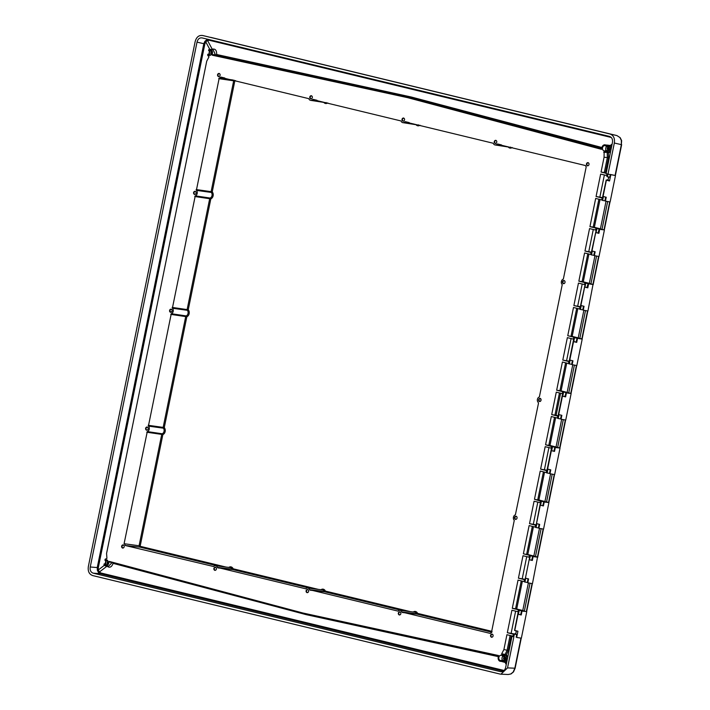 <?xml version="1.0" encoding="UTF-8"?>
<svg xmlns="http://www.w3.org/2000/svg" width="710" height="710" viewBox="0 0 710 710"><rect width="100%" height="100%" fill="white"/><g stroke="black" fill="none" stroke-linecap="round" stroke-linejoin="round"><path stroke-width="1.06" d="M106.953 566.074L107.024 566.172C109.633 568.151 111.656 567.21 113.103 563.349L306.09 614.62L305.815 613.671M507.02 660.939L505.316 662.474L501.801 661.542M602.488 198.25L601.973 200.14L602.612 200.415L603.394 196.555L606.234 197.238L605.444 201.116L610.112 201.986L615.481 175.548L608 174.136L614.327 143.029C614.975 138.273 613.502 135.255 609.899 133.977L202.652 35.509C198.889 35.003 196.386 37.062 195.135 41.677L88.351 566.536C87.694 571.293 89.167 574.31 92.77 575.588L500.017 674.056L500.958 674.189L507.543 667.897L513.871 636.79L511.981 636.329L505.653 667.427C504.801 670.613 503.088 672.015 500.506 671.642L93.267 573.183C90.782 572.322 89.771 570.263 90.241 566.988L197.016 42.138L203.823 43.7L97.27 567.459L97.314 570.13L98.477 572.509A0.817 0.444 139.6 0 0 99.373 572.029L100.909 572.997L504.091 670.48M505.183 655.099L505.147 654.416L501.668 653.83L501.757 654.54L505.183 655.099C506.532 655.365 506.798 657.123 505.964 660.371L504.65 661.56L500.417 661.347A3.479 2.751 98 0 1 498.642 656.102L498.367 655.481L498.642 656.102M505.387 654.86L506.416 654.673L507.739 657.158M501.757 654.54L504.721 655.685C505.893 657.939 505.502 659.821 503.559 661.338L503.754 660.256A2.618 2.068 -82 0 0 504.659 658.631A2.618 2.068 -82 0 0 504.473 656.741L504.721 655.685M502.964 655.428L502.769 656.484A2.671 2.103 -82 0 0 501.322 655.259A2.671 2.103 -82 0 0 498.855 657.407A2.671 2.103 -82 0 0 500.577 660.548A2.671 2.103 -82 0 0 502.041 660.043L501.819 661.09A3.479 2.751 98 0 1 500.417 661.347M496.876 655.401L302.895 613.005L498.544 655.534M104.184 563.846A2.671 2.103 -82 0 0 105.728 565.08A2.671 2.103 -82 0 0 108.097 562.923A2.671 2.103 -82 0 0 106.473 559.791A2.671 2.103 -82 0 0 104.911 560.279L106.686 560.563A2.618 2.068 -82 0 0 105.781 562.187A2.618 2.068 -82 0 0 105.968 564.077L104.184 563.846L103.979 564.894A3.479 2.751 -82 0 0 105.568 565.879L108.479 566.287L112.038 562.648L112.517 562.382L113.103 563.349M112.038 562.648L108.799 561.841L109.287 561.406L108.799 561.841A3.479 2.751 -82 0 1 105.568 565.879M97.314 570.13L98.344 569.926L99.373 572.029L107.095 566.092M98.477 572.509L100.296 573.653A0.817 0.506 103.6 0 0 100.909 572.997M608 174.136L606.1 173.684L612.428 142.577C612.899 139.302 611.887 137.243 609.402 136.391L202.128 37.914M202.164 37.923C199.581 37.55 197.868 38.952 197.016 42.138M208.971 39.485L206.885 39.68L204.906 41.295L203.823 43.7L204.862 43.905L98.308 567.663L98.344 569.926L104.37 565.311M204.906 41.295L205.776 41.872L204.862 43.905M574.39 365.162L568.737 392.914L570.84 393.464L567.121 392.497L572.757 364.816M607.05 173.906L606.713 175.53L600.642 174.065L596.072 196.51L602.151 197.983L601.752 199.927L595.681 198.427L589.939 226.667L596.018 228.105L595.628 230.058L589.548 228.584L584.978 251.038L591.057 252.503L590.658 254.446L584.587 252.955L578.845 281.187L584.925 282.633L584.534 284.577L578.455 283.113L573.884 305.557L579.963 307.031L579.564 308.974L573.494 307.474L567.751 335.715L578.215 337.969L583.851 310.297M596.569 256.115L590.924 283.867L593.028 284.417L589.309 283.45L594.936 255.769M607.662 201.587L602.018 229.348L604.121 229.889L600.403 228.922L606.029 201.249M565.613 362.792L559.95 390.633L556.658 390.234L562.409 362.002L569.065 363.68M569.207 361.816L568.692 363.706L572.207 364.496M569.331 363.99L570.121 360.121L572.952 360.813L572.162 364.692L576.831 365.561L582.191 339.167L579.83 338.395L585.484 310.634M604.139 151.718L604.068 157.221L601.05 172.06L605.461 172.77L608.523 157.673L608.47 153.032L610.635 151.425M578.233 337.88L571.044 336.105L576.706 308.264M578.845 281.187L582.138 281.586L587.8 253.745M589.939 226.667L593.232 227.058L598.894 199.217M610.272 174.447L615.481 175.548M601.05 172.06L606.18 173.302M606.251 172.965L605.461 172.77M610.804 174.784L609.544 180.988L606.384 180.145L607.21 180.003C608.718 179.106 608.932 178.041 607.858 176.799M609.579 180.775L608.692 180.491L609.704 180.18M511.981 636.329L513.871 636.79M517.226 634.704L516.658 634.58L517.226 634.713M513.836 636.755L514.368 634.128L516.658 634.58M516.72 634.287L514.368 634.128M517.368 634.012L516.765 634.287M520.652 614.718L521.566 610.724L519.188 610.431L518.406 614.301L521.238 614.984L522.028 611.106L526.465 611.558M530.015 583.256L524.37 611.008L515.575 608.727L522.773 610.502M528.32 580.185L527.752 580.052L528.32 580.185M528.009 578.783L527.752 580.052M531.737 560.199L532.66 556.196L529.962 555.779L524.637 581.969L527.317 582.493L527.805 580.07M541.109 528.728L535.464 556.489L537.559 557.03L533.84 556.063L539.476 528.391M539.414 525.657L538.846 525.533L539.414 525.666M539.103 524.255L538.846 525.533M542.83 505.671L543.753 501.677L541.055 501.26L535.731 527.45L538.402 527.974L538.899 525.542M552.202 474.209L546.558 501.961L548.653 502.511L544.934 501.544L550.569 473.863M550.507 471.138L549.939 471.005L550.507 471.138M550.197 469.736L549.939 471.005M553.924 451.152L554.847 447.149L552.149 446.732L546.824 472.922L549.496 473.446L549.993 471.023M563.296 419.681L557.643 447.442L559.746 447.983L556.028 447.016L561.663 419.344M561.601 416.61L561.033 416.486L561.291 415.208M565.976 395.106L565.391 395.053L564.743 396.526L565.639 396.775M572.18 361.976L572.695 362.091L572.127 361.958L571.683 364.399M572.384 360.689L572.127 361.958M567.751 335.715L574.443 337.348L573.866 341.679L576.183 342.025L576.484 340.525L577.07 340.587M583.274 307.448L583.789 307.572L583.221 307.439L582.777 309.88L580.097 309.356L585.43 283.166L588.128 283.583L586.93 287.479L587.818 287.727M583.478 306.161L583.221 307.439M594.368 252.929L594.882 253.044L594.305 252.911L593.871 255.352L591.19 254.828L596.524 228.638L599.222 229.055L598.015 232.951L598.912 233.208M594.572 251.642L594.305 252.911M605.461 198.401L605.976 198.525L605.399 198.392L604.964 200.832L602.612 200.415M605.666 197.114L605.399 198.392M610.209 177.677L609.766 176.959L610.351 177.012M609.899 133.977L616.937 135.583L619.945 137.545L621.33 140.376A1.642 0.541 -13 0 1 621.623 140.598L620.185 137.669L616.937 135.592M621.33 140.376L621.356 144.636L621.623 140.598M616.937 135.583L210.701 37.364M510.809 673.967L513.17 672.042A1.642 0.666 36.9 0 0 513.516 671.9L511.031 673.932L508.218 674.5L510.809 673.967A1.642 0.817 65.2 0 0 511.04 673.932A1.642 0.817 65.2 0 0 511.227 673.754M513.17 672.042L514.839 668.208L520.945 638.201M521.326 638.175L516.676 637.438L517.936 631.234L514.564 630.409L518.566 610.085L519.188 610.431M515.531 630.631C516.596 631.873 516.383 632.938 514.874 633.835M513.747 634.438L513.88 633.79M513.862 633.844L507.33 632.699L513.996 634.376M513.197 636.426L513.596 634.474L513.321 636.506M516.108 637.083L516.729 637.189M501.668 653.83L503.905 649.543L506.922 634.704L513.002 636.178L513.401 634.172M518.406 614.301L521.264 614.869M522.028 611.106L524.415 611.328M524.113 611.328L521.566 610.724M521.601 613.2L521.078 613.147M507.33 632.699L511.901 610.254L517.972 611.718L518.371 609.775L512.292 608.328L515.575 608.727L521.238 580.886M518.974 609.97L518.371 609.775L518.957 609.979L518.185 611.913M512.292 608.328L518.034 580.097L524.104 581.588L524.495 579.644L525.089 579.857M524.699 581.774L524.104 581.588M529.962 555.779L524.637 581.969M527.832 582.591L527.317 582.493M524.956 582.085L525.746 578.215L528.586 578.907L527.796 582.786L532.456 583.655L537.559 557.03M557.98 418.208L551.315 416.521L545.564 444.762L556.045 446.927M554.519 417.311L548.857 445.152L556.028 447.016M546.886 472.727L540.221 471.049L534.47 499.281L544.952 501.455M543.425 471.839L537.763 499.68L544.934 501.544M535.793 527.255L529.128 525.569L523.385 553.809L533.858 555.974M532.331 526.359L526.669 554.199L533.84 556.063M511.262 635.752L508.262 650.511L506.416 654.673M547.028 470.863L546.824 472.922M550.019 473.543L549.496 473.446M547.144 473.037L547.934 469.168L550.765 469.86L549.975 473.739L554.643 474.608L560.012 448.214M207.87 54.208A2.671 2.103 -82 0 0 209.415 55.442A2.671 2.103 -82 0 0 211.784 53.285A2.671 2.103 -82 0 0 210.16 50.153A2.671 2.103 -82 0 0 208.598 50.65L210.373 50.925A2.618 2.068 -82 0 0 209.468 52.549A2.618 2.068 -82 0 0 209.654 54.439L207.764 54.386L207.675 55.265L208.971 56.862L206.734 61.149L106.571 553.472L106.935 558.388L105.142 559.231L104.911 560.279M601.823 148.479L410.744 97.856L407.744 97.687L212.272 55.211L211.997 54.59A3.479 2.751 98 0 0 210.222 49.345A3.479 2.751 98 0 0 208.82 49.602L208.598 50.65M215.379 54.741L216.816 55.424L212.272 55.211L211.997 54.59L215.379 54.741L213.133 49.753L210.222 49.345M407.744 97.687L601.352 149.286L601.84 148.851L601.636 149.286M606.455 146.846A2.671 2.103 -82 0 0 605.009 145.63A2.671 2.103 -82 0 0 602.541 147.769A2.671 2.103 -82 0 0 604.263 150.91A2.671 2.103 -82 0 0 605.728 150.405L607.441 150.618A2.618 2.068 -82 0 0 608.346 148.993A2.618 2.068 -82 0 0 608.159 147.112L606.455 146.846L606.659 145.79A3.479 2.751 -82 0 0 605.08 144.813A3.479 2.751 -82 0 0 601.84 148.851M605.08 144.813L609.517 146.1L610.254 147.786C609.739 151.115 608.825 152.579 607.511 152.171L604.059 151.7L605.497 151.452L605.728 150.405M569.331 361.23L562.799 360.085L567.361 337.632L574.035 339.282M562.799 360.085L568.87 361.55L568.47 363.493M556.658 390.234L562.737 391.68L562.347 393.624L556.267 392.16L551.705 414.604L558.371 416.282M545.564 444.762L552.149 446.732M547.144 470.277L540.612 469.132L545.173 446.679L551.253 448.152L551.643 446.199L552.256 446.395M540.612 469.132L547.277 470.81M534.47 499.281L541.055 501.26M536.05 524.797L529.518 523.652L534.08 501.207L540.159 502.671L540.558 500.728L541.144 500.932M529.518 523.652L536.183 525.329M523.385 553.809L530.05 555.451L529.278 557.385M524.956 579.324L518.424 578.18L522.995 555.726L529.065 557.199L529.465 555.247L530.068 555.442M518.424 578.18L524.495 579.644M302.895 613.005L109.287 561.406M538.482 403.28L515.389 514.839A3.071 2.423 -82 0 0 513.436 517.244A3.071 2.423 -82 0 0 514.28 520.323L491.409 632.699A3.071 2.423 -82 0 0 490.291 633.418L401.842 612.038A3.071 2.423 -82 0 0 399.987 610.334A3.071 2.423 -82 0 0 398.061 611.124L309.613 589.735A3.071 2.423 -82 0 0 307.758 588.031A3.071 2.423 -82 0 0 305.832 588.821L217.384 567.432A3.071 2.423 -82 0 0 215.529 565.737A3.071 2.423 -82 0 0 213.603 566.518L125.253 545.493A3.071 2.423 -82 0 0 124.081 543.709L147.29 431.591A3.071 2.423 -82 0 0 149.242 429.186A3.071 2.423 -82 0 0 148.399 426.098L171.27 313.722A3.071 2.423 -82 0 0 173.222 311.317A3.071 2.423 -82 0 0 172.379 308.238L195.25 195.853A3.071 2.423 -82 0 0 197.202 193.448A3.071 2.423 -82 0 0 196.359 190.369L219.23 77.993A3.071 2.423 -82 0 0 220.349 77.275L308.797 98.654A3.071 2.423 -82 0 0 310.598 100.35A3.071 2.423 -82 0 0 312.577 99.569L401.026 120.957A3.071 2.423 -82 0 0 402.827 122.652A3.071 2.423 -82 0 0 404.806 121.871L493.255 143.26A3.071 2.423 -82 0 0 495.056 144.946A3.071 2.423 -82 0 0 497.035 144.174L585.484 165.554A3.071 2.423 -82 0 0 586.22 166.726L563.349 279.101A3.071 2.423 -82 0 0 561.397 281.506A3.071 2.423 -82 0 0 562.24 284.595L539.369 396.97A3.071 2.423 -82 0 0 537.417 399.375A3.071 2.423 -82 0 0 538.26 402.455L538.482 403.28M501.464 144.902L497.603 143.97M409.235 122.608L405.339 121.667M317.006 100.305L313.145 99.373M224.777 78.002L220.881 77.062M170.782 309.666L171.358 309.196A1.642 1.296 98 0 1 170.711 312.373L170.373 311.681L169.974 312.01A1.642 1.296 98 0 1 170.542 309.196L171.971 309.853M539.857 401.026L539.289 401.496A1.642 1.296 98 0 1 540.381 398.452L540.274 399.011L540.665 398.683A1.642 1.296 98 0 1 540.097 401.496L539.857 401.026L540.594 401.114M217.562 74.71A1.642 1.296 -82 0 0 220.082 75.313A1.642 1.296 -82 0 0 217.562 74.71M309.791 97.004A1.642 1.296 -82 0 0 312.311 97.616A1.642 1.296 -82 0 0 309.791 97.004M402.02 119.307A1.642 1.296 -82 0 0 404.54 119.919A1.642 1.296 -82 0 0 402.02 119.307M494.249 141.609A1.642 1.296 -82 0 0 496.769 142.213A1.642 1.296 -82 0 0 494.249 141.609M586.478 163.904A1.642 1.296 -82 0 0 588.998 164.516A1.642 1.296 -82 0 0 586.478 163.904M193.582 192.579A1.642 1.296 -82 0 0 196.102 193.182A1.642 1.296 -82 0 0 193.582 192.579M562.497 281.772A1.642 1.296 -82 0 0 565.018 282.385A1.642 1.296 -82 0 0 562.497 281.772M145.621 428.308A1.642 1.296 -82 0 0 148.141 428.92A1.642 1.296 -82 0 0 145.621 428.308M514.537 517.51A1.642 1.296 -82 0 0 517.058 518.114A1.642 1.296 -82 0 0 514.537 517.51M121.641 546.176A1.642 1.296 -82 0 0 124.161 546.789A1.642 1.296 -82 0 0 121.641 546.176M213.87 568.479A1.642 1.296 -82 0 0 216.39 569.083A1.642 1.296 -82 0 0 213.87 568.479M306.099 590.773A1.642 1.296 -82 0 0 308.619 591.386A1.642 1.296 -82 0 0 306.099 590.773M398.328 613.076A1.642 1.296 -82 0 0 400.848 613.688A1.642 1.296 -82 0 0 398.328 613.076M490.557 635.379A1.642 1.296 -82 0 0 493.077 635.982A1.642 1.296 -82 0 0 490.557 635.379M402.286 612.481L416.965 614.115A0.817 0.648 96.4 0 1 416.548 613.742A3.284 2.591 -82 0 0 414.667 612.189L399.987 610.334M310.057 590.179L324.736 591.821A0.817 0.648 96.4 0 1 324.319 591.439A3.284 2.591 -82 0 0 322.438 589.895L307.758 588.031M217.828 567.876L232.507 569.518A0.817 0.648 96.4 0 1 232.09 569.145A3.284 2.591 -82 0 0 230.209 567.592L215.529 565.737M125.253 545.493L139.976 547.144L140.092 546.434L139.08 545.768L124.081 543.709M401.842 612.038L416.548 613.742L417.613 613.387L492.074 631.385M402.774 610.689L324.736 591.821A0.817 0.506 103.6 0 0 325.384 591.084L324.319 591.439L309.613 589.735M310.545 588.386L232.507 569.518A0.817 0.506 103.6 0 0 233.155 568.781L232.09 569.145L217.384 567.432M218.707 78.632L233.679 80.798A0.817 0.639 98.2 0 1 234.016 80.239M194.726 196.501L210.817 198.889A4.1 3.239 -82 0 0 213.133 195.774A4.1 3.239 -82 0 0 212.237 191.886L211.118 191.665L233.679 80.798L234.797 81.02A0.817 0.453 67.6 0 0 234.433 80.336M219.23 77.993L233.182 80.035M235.516 80.603A4.1 3.239 -82 0 1 234.797 81.02L212.237 191.886L211.296 192.437A0.817 0.639 -81.9 0 1 211.118 191.665L196.137 189.543M146.766 432.23L161.738 434.396A0.817 0.639 98.2 0 1 162.191 433.774A3.284 2.591 -82 0 0 164.054 431.289A3.284 2.591 -82 0 0 163.335 428.174L148.399 426.098M170.746 314.37L186.837 316.758A4.1 3.239 -82 0 0 189.153 313.642A4.1 3.239 -82 0 0 188.256 309.755L172.157 307.412M139.08 545.768L161.738 434.396L162.856 434.618A4.1 3.239 -82 0 0 165.173 431.511A4.1 3.239 -82 0 0 164.276 427.624L186.837 316.758A0.817 0.453 67.6 0 0 186.171 315.914A0.817 0.639 98.2 0 0 185.718 316.536L163.158 427.402L148.177 425.281M195.25 195.853L210.151 198.046A0.817 0.639 98.2 0 0 209.698 198.667L187.138 309.533A0.817 0.639 -81.9 0 0 187.316 310.305L188.256 309.755L210.817 198.889A0.817 0.453 67.6 0 0 210.151 198.046A3.284 2.591 -82 0 0 212.015 195.552A3.284 2.591 -82 0 0 211.296 192.437L196.359 190.369M147.29 431.591L162.191 433.774A0.817 0.453 67.6 0 1 162.856 434.618L140.136 546.292L226.037 567.068M163.158 427.402A0.817 0.639 -81.9 0 0 163.335 428.174L164.276 427.624L163.158 427.402M171.27 313.722L186.171 315.914A3.284 2.591 -82 0 0 188.035 313.421A3.284 2.591 -82 0 0 187.316 310.305L172.379 308.238M170.604 309.32A1.642 1.296 -82 0 0 170.107 311.894M170.373 311.681L171.74 311.859M171.039 312.16L170.826 312.134A1.393 1.101 -82 0 0 171.784 311.823M172.042 309.968A1.393 1.101 -82 0 0 171.376 309.418L171.527 309.294M170.711 309.524A1.393 1.101 -82 0 0 170.276 311.752M540.132 398.345A1.642 1.296 -82 0 0 539.36 401.434M540.346 398.63A1.393 1.101 -82 0 0 539.556 401.265M540.283 401.407L540.239 401.319A1.393 1.101 -82 0 0 540.701 401.026M540.274 399.011L540.922 399.1M219.177 73.414A1.642 1.296 -82 0 0 218.715 76.644M220.002 74.23A1.393 1.101 -82 0 0 218.005 74.79A1.393 1.101 -82 0 0 219.745 76.085M311.406 95.717A1.642 1.296 -82 0 0 310.945 98.947M312.231 96.533A1.393 1.101 -82 0 0 310.234 97.093A1.393 1.101 -82 0 0 311.974 98.388M403.635 118.011A1.642 1.296 -82 0 0 403.173 121.241M404.46 118.827A1.393 1.101 -82 0 0 402.464 119.386A1.393 1.101 -82 0 0 404.203 120.691M495.864 140.314A1.642 1.296 -82 0 0 495.403 143.544M496.689 141.13A1.393 1.101 -82 0 0 494.692 141.689A1.393 1.101 -82 0 0 496.432 142.985M588.093 162.617A1.642 1.296 -82 0 0 587.631 165.847M588.918 163.433A1.393 1.101 -82 0 0 586.922 163.992A1.393 1.101 -82 0 0 588.661 165.288M195.197 191.283A1.642 1.296 -82 0 0 194.735 194.513M196.022 192.099A1.393 1.101 -82 0 0 194.025 192.659A1.393 1.101 -82 0 0 195.765 193.954M564.113 280.486A1.642 1.296 -82 0 0 563.651 283.707M564.938 281.302A1.393 1.101 -82 0 0 562.941 281.852A1.393 1.101 -82 0 0 564.681 283.157M147.236 427.012A1.642 1.296 -82 0 0 146.775 430.242M148.062 427.837A1.393 1.101 -82 0 0 146.065 428.387A1.393 1.101 -82 0 0 147.804 429.692M516.152 516.214A1.642 1.296 -82 0 0 515.691 519.445M516.978 517.031A1.393 1.101 -82 0 0 514.981 517.59A1.393 1.101 -82 0 0 516.72 518.886M123.256 544.881A1.642 1.296 -82 0 0 122.794 548.111M124.081 545.697A1.393 1.101 -82 0 0 122.084 546.256A1.393 1.101 -82 0 0 123.824 547.552M215.485 567.183A1.642 1.296 -82 0 0 215.023 570.414M216.31 568A1.393 1.101 -82 0 0 214.313 568.559A1.393 1.101 -82 0 0 216.053 569.855M307.714 589.486A1.642 1.296 -82 0 0 307.252 592.708M308.539 590.303A1.393 1.101 -82 0 0 306.542 590.853A1.393 1.101 -82 0 0 308.282 592.158M399.943 611.78A1.642 1.296 -82 0 0 399.481 615.011M400.768 612.597A1.393 1.101 -82 0 0 398.771 613.156A1.393 1.101 -82 0 0 400.511 614.461M492.172 634.083A1.642 1.296 -82 0 0 491.71 637.314M492.997 634.9A1.393 1.101 -82 0 0 491 635.459A1.393 1.101 -82 0 0 492.74 636.755M211.58 51.333A2.583 2.032 -82 0 0 210.87 52.753A2.583 2.032 98 0 0 211.101 54.706M208.855 54.333L209.494 50.792M211.633 49.54L212.21 49.185C215.307 48.555 216.781 50.321 216.63 54.501L411.392 97.039L601.938 147.52M215.725 55.131L216.63 54.501M611.443 147.662L610.493 145.488L606.5 145.017M611.239 137.465L209.29 40.275L207.524 40.443L205.776 41.872L209.769 49.327M206.885 39.68A0.817 0.488 -113.6 0 1 207.524 40.434L212.21 49.185A0.817 0.479 64.1 0 1 212.246 49.629M105.808 560.43L105.169 563.971M107.893 560.962A2.583 2.032 -82 0 0 107.183 562.391A2.583 2.032 98 0 0 107.414 564.343M606.118 150.458A2.583 2.032 98 0 1 605.728 148.221A2.583 2.032 -82 0 1 606.438 146.801M608.257 148.834A0.71 0.559 -82 0 0 607.165 148.567A0.71 0.559 -82 0 0 608.257 148.834M502.431 660.096A2.583 2.032 98 0 1 502.041 657.859A2.583 2.032 -82 0 1 502.751 656.439M504.57 658.472A0.71 0.559 -82 0 0 503.479 658.205A0.71 0.559 -82 0 0 504.57 658.472M606.695 146.02L608.443 146.269L608.159 147.112M607.441 150.618L607.254 151.691C609.189 150.192 609.571 148.31 608.399 146.038L608.443 146.269M605.497 151.452L607.254 151.691M604.529 151.771L604.059 151.7M607.511 152.171L608.47 153.032M607.609 152.419L603.704 152.304M604.299 172.539L607.37 157.442L607.21 152.765M567.139 392.408L561.086 390.873L566.74 363.067M589.327 283.361L583.265 281.826L588.927 254.02M600.42 228.833L594.359 227.306L600.021 199.501M578.215 337.969L581.934 338.936M579.884 338.705L582.173 339.114M579.582 338.705L577.035 338.102L576.538 340.534M574.656 337.818L577.035 338.102M574.044 337.445L573.644 339.291M574.425 337.356L573.831 337.152L573.44 339.105M561.086 390.873L567.121 392.497M568.79 393.233L570.84 393.464M568.488 393.233L565.941 392.63L565.444 395.053M563.332 391.885L565.941 392.63M562.551 393.819L557.59 418.226M589.309 283.45L583.265 281.826M600.403 228.922L594.359 227.306M579.564 308.974L580.159 309.161M580.301 307.297L580.097 309.356M583.3 309.977L582.777 309.88M580.425 309.462L581.206 305.602L584.046 306.285L583.256 310.163L587.924 311.033L593.028 284.417M580.549 307.235L579.963 307.031M580.425 306.702L573.884 305.557M579.777 309.178L585.43 283.166M584.534 284.577L585.129 284.754M585.519 282.837L584.925 282.633L585.537 282.829L584.738 284.772M590.977 284.186L593.267 284.586M590.676 284.186L588.128 283.583M588.164 286.059L587.631 286.006M588.59 283.964L587.8 287.843L584.96 287.159L587.205 287.577M585.75 283.29L584.96 287.159M590.658 254.446L591.253 254.633M591.394 252.769L591.19 254.828M594.385 255.449L593.871 255.352M591.519 254.943L592.3 251.074L595.14 251.766L594.35 255.644L599.018 256.514M591.643 252.716L591.057 252.503M591.519 252.183L584.978 251.038M590.871 254.65L596.524 228.638M595.628 230.058L596.222 230.235M596.613 228.309L596.018 228.105L596.631 228.3L595.832 230.244M602.071 229.658L604.121 229.889M601.769 229.658L599.222 229.055M599.258 231.54L598.725 231.487M599.684 229.445L598.894 233.324L596.054 232.631L598.299 233.058M596.844 228.771L596.054 232.631M601.752 199.927L602.346 200.113M605.479 200.93L604.964 200.832M602.737 198.188L602.151 197.983M601.965 200.131L606.207 179.958M602.612 197.655L596.072 196.51M607.281 173.968L606.899 176.577L609.704 177.251M606.935 175.734L607.298 173.968M606.713 175.53L607.307 175.707M604.379 174.962L599.897 196.972M607.955 174.127L607.432 176.728M593.285 229.49L588.803 251.5M582.191 284.009L577.709 306.019M566.403 393.012L565.613 396.89L562.773 396.207L565.018 396.624M563.562 392.337L562.773 396.207M558.113 416.344L557.598 418.234L558.237 418.51L559.027 414.649L561.859 415.332L561.069 419.211L565.737 420.08L571.106 393.686M558.237 418.51L560.589 418.927L561.033 416.486M561.113 419.024L560.589 418.927M528.382 582.91L522.746 610.591M554.545 451.303L551.679 450.726L554.519 451.418L555.309 447.54L559.746 447.983M555.309 447.54L557.696 447.753M557.394 447.753L554.847 447.149M551.466 448.338L546.496 472.745M543.452 505.822L540.594 505.254L543.425 505.937L544.215 502.059L548.653 502.511M536.05 527.557L536.84 523.696L539.671 524.379L538.89 528.258L543.549 529.128L548.892 502.68M544.215 502.059L546.602 502.281M546.301 502.281L543.753 501.677M535.731 527.45L540.763 501.011M538.925 528.071L538.402 527.974M532.358 560.35L529.5 559.773L532.331 560.465L533.121 556.587L537.798 557.208M533.121 556.587L535.509 556.8M535.207 556.8L532.66 556.196M529.5 559.773L530.281 555.912M532.695 558.681L532.172 558.628M529.66 557.377L529.065 557.199M524.841 579.91L524.308 581.792M522.249 578.641L526.722 556.631M540.754 502.849L540.159 502.671M533.343 524.113L537.816 502.103M540.594 505.254L541.375 501.384M543.789 504.153L543.265 504.1M551.679 450.726L552.469 446.865M554.883 449.634L554.359 449.581M551.847 448.329L551.253 448.152M544.437 469.594L548.91 447.584M558.237 415.749L551.705 414.604M562.347 393.624L562.941 393.802M561.601 416.619L561.086 416.495M577.496 338.492L576.706 342.371L573.866 341.679M576.112 342.105L576.733 342.255M569.074 361.851L574.035 337.463M569.455 361.763L568.87 361.55M571.097 338.537L566.615 360.547M217.446 54.608A0.817 0.506 102.3 0 1 216.816 55.424L410.744 97.856L411.392 97.039M502.041 660.043L503.754 660.256M504.473 656.741L502.769 656.484M501.943 660.903L503.683 661.152M518.566 611.896L517.972 611.718M511.156 633.16L515.629 611.15M510.108 635.477L507.1 650.271L505.147 654.416M498.393 656.652L306.09 614.62M504.65 661.56L506.239 664.551M505.964 660.371L506.976 660.903M503.559 661.338L501.819 661.09M113.893 563.634A0.817 0.506 104.9 0 0 113.831 562.861M93.267 573.183L100.296 573.653L503.337 671.101M90.241 566.988L98.308 567.663M209.166 39.618A0.817 0.506 -76.4 0 1 209.29 40.275M608.523 157.673L604.068 157.221M609.1 180.464L607.21 180.003M526.376 611.505L532.047 583.629M537.461 556.986L543.141 529.101M548.555 502.458L554.235 474.582M559.649 447.939L565.32 420.054M570.742 393.411L576.413 365.535M581.836 338.892L587.507 311.007M592.93 284.364L598.601 256.488M604.024 229.845L609.695 201.959M615.117 175.308L621.356 144.636L614.327 143.029M507.543 667.897L515.132 668.216L521.238 638.219M514.058 633.968L513.516 636.63M518.868 610.307L514.768 630.471M516.205 637.101L516.711 634.589M508.262 650.511L503.905 649.543M555.646 417.595L549.993 445.401M544.552 472.115L538.899 499.92M533.458 526.642L527.805 554.448M522.365 581.162L516.711 608.976M557.385 418.021L557.776 416.078M546.292 472.541L546.682 470.597M535.198 527.068L535.588 525.125M413.238 612.011A4.1 3.239 -82 0 1 417.613 613.387A0.817 0.506 103.6 0 1 416.965 614.115L491.879 632.228M139.976 547.144L218.316 566.083M321.009 589.708A4.1 3.239 -82 0 1 325.384 591.084L410.495 611.665M228.78 567.414A4.1 3.239 -82 0 1 233.155 568.781L318.266 589.362M323.795 102.4A4.1 3.239 -82 0 0 327.745 102.906M416.024 124.703A4.1 3.239 -82 0 0 419.974 125.2M508.253 147.005A4.1 3.239 -82 0 0 512.203 147.502M310.598 100.35L325.215 102.622A3.284 2.591 -82 0 0 326.218 102.533M495.056 144.946L509.673 147.218A3.284 2.591 -82 0 0 510.676 147.13M402.827 122.652L417.445 124.924A3.284 2.591 -82 0 0 418.447 124.836M609.517 146.1L612.135 144.05M608.31 146.917L606.562 146.668M608.399 146.038L606.659 145.79M610.254 147.786L611.39 147.68M572.171 336.354L577.833 308.548M607.103 176.639L607.627 174.048M602.284 200.309L606.384 180.145M610.334 174.447L609.819 176.959M557.918 418.403L563.243 392.213M559.462 392.923L554.971 414.995M560.607 393.207L556.134 415.217M569.012 363.875L574.337 337.685M599.977 148.665L601.84 148.798M607.37 151.523L605.63 151.274M605.763 150.618L607.503 150.866M502.875 656.306L504.624 656.555M504.757 655.898L503.008 655.649M503.816 660.495L502.077 660.256M526.634 611.683L532.34 583.664M537.727 557.155L543.425 529.136M548.821 502.636L554.519 474.617M559.915 448.108L565.613 420.089M571.009 393.589L576.706 365.57M582.102 339.06L587.8 311.042M593.196 284.541L598.894 256.523M604.29 230.013L609.988 201.995M615.384 175.476L621.649 144.654M501.233 674.198L508.28 674.5M513.516 671.9L515.132 668.216M521.353 638.201L526.731 611.78M215.654 55.318L213.027 55.185M599.009 256.505L604.379 230.12M535.775 525.427L535.402 527.273M540.745 501.02L540.372 502.866M569.056 361.86L568.683 363.697"/></g></svg>
